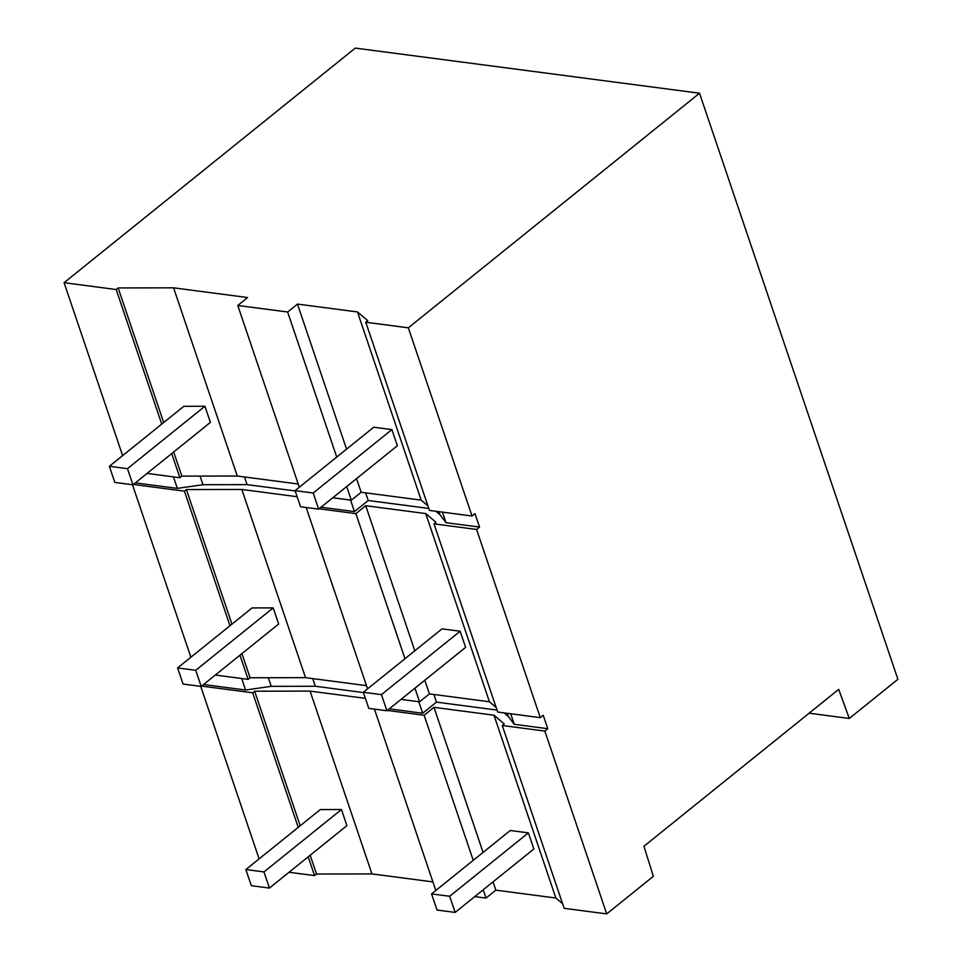 <?xml version="1.0" encoding="UTF-8"?>
<svg xmlns="http://www.w3.org/2000/svg" width="962" height="962" viewBox="0 0 962 962"><rect width="100%" height="100%" fill="white"/><g stroke="black" fill="none" stroke-linecap="round" stroke-linejoin="round"><path stroke-width="1.44" d="M849.29 718.47L838.708 689.357L643.927 846.283L653.366 876.31L606.709 913.9L544.841 731.084L547.787 728.703L543.241 715.271L540.283 717.64L476.587 529.449L479.533 527.08L474.987 513.636L472.041 516.017L408.333 327.826L699.53 93.218L897.907 679.304L849.29 718.47L809.102 713.203M606.709 913.9L564.141 908.32L502.26 725.504L504.22 723.917L493.975 715.199L433.958 707.335L483.068 852.416M562.59 903.739L555.856 898.015L495.839 890.151L486.002 898.075L474.759 896.608M432.912 881.901L371.957 873.917L316.522 874.025L314.562 875.6L289.057 872.257M486.002 898.075L483.201 889.802M473.232 860.341L424.122 715.259L387.313 710.437M435.81 890.475L374.434 709.138M298.232 827.368L252.681 692.796L201.599 686.098M259.115 858.874L200.721 686.363M314.562 875.6L308.201 856.829M699.53 93.218L355.291 48.1L64.093 282.696L122.619 455.615M132.479 484.74L190.873 657.238M316.522 874.025L310.173 855.242M300.192 825.781L254.641 691.209L252.681 692.796M371.957 873.917L310.077 691.101L254.641 691.209M310.077 691.101L365.38 698.352M495.839 890.151L493.037 881.877M424.122 715.259L433.958 707.335M555.856 898.015L493.975 715.199M544.841 731.084L502.26 725.504M547.787 728.703L514.273 724.314L510.702 713.768M504.124 712.902L508.261 716.425L514.273 724.314M497.029 710.076L436.471 702.14L433.874 694.48M389.285 708.85L422.691 713.239L436.471 702.14M363.432 692.568L315.344 686.255L271.212 686.339L268.302 677.729M203.571 684.511L245.587 690.019L271.212 686.339M408.333 327.826L365.764 322.234L429.461 510.425L472.041 516.017M336.736 457.07L287.626 312.001L297.462 304.076L357.479 311.941L367.724 320.659L365.764 322.234M297.462 304.076L346.573 449.146M356.541 478.619L361.159 492.267L351.322 500.192L346.705 486.544M357.479 311.941L421.176 500.132L361.159 492.267M332.78 497.763L351.322 500.192M287.626 312.001L237.794 305.471L299.314 487.217M237.794 305.471L247.643 297.547L173.581 287.83L237.277 476.022L298.232 484.018M173.581 287.83L118.146 287.939L163.696 422.51M173.677 451.984L181.854 476.13L237.277 476.022M118.146 287.939L116.186 289.526L161.736 424.098M171.705 453.571L179.882 477.717L181.854 476.13M427.91 505.856L421.176 500.132M116.186 289.526L64.093 282.696M147.066 473.412L179.882 477.717M295.178 490.933L247.09 484.632L202.97 484.716L177.345 488.383L173.437 476.875M202.97 484.716L200.048 476.094M247.09 484.632L244.492 476.972M350.553 500.084L354.449 511.604L321.031 507.227M354.449 511.604L368.218 500.505L365.62 492.845M428.787 508.441L368.218 500.505M438.961 511.676L440.019 514.79L435.87 511.267M440.019 514.79L446.019 522.679L442.448 512.133M479.533 527.08L446.019 522.679M177.345 488.383L135.317 482.876M476.587 529.449L434.006 523.869L497.703 712.06L540.283 717.64M404.978 658.705L355.88 513.636L365.716 505.699L425.733 513.576L435.978 522.282L434.006 523.869M365.716 505.699L414.814 650.781M424.795 680.242L429.413 693.891L419.576 701.827L414.959 688.167M425.733 513.576L489.43 701.767L429.413 693.891M401.034 699.386L419.576 701.827M355.88 513.636L319.071 508.802M306.181 507.503L367.568 688.852M366.486 685.653L305.531 677.657L241.823 489.466L297.138 496.717M241.823 489.466L186.4 489.574L231.95 624.146M241.919 653.619L250.096 677.765L305.531 677.657M186.4 489.574L184.427 491.161L229.978 625.733M239.959 655.194L248.124 679.352L250.096 677.765M496.164 707.491L489.43 701.767M184.427 491.161L133.357 484.463M215.32 675.047L248.124 679.352M245.587 690.019L241.69 678.511M315.344 686.255L312.746 678.607M422.691 713.239L418.795 701.719M508.261 716.425L507.202 713.311M245.863 869.552L251.322 885.689L269.444 888.058L346.909 825.649L341.45 809.523L320.334 809.559L245.863 869.552L263.985 871.933L341.45 809.523M263.985 871.933L269.444 888.058M431.577 893.902L437.037 910.028L455.146 912.409L533.85 849.001L528.391 832.864L510.269 830.495L431.577 893.902L449.687 896.271L528.391 832.864M449.687 896.271L455.146 912.409M109.367 466.293L114.827 482.419L132.948 484.8L210.401 422.39L204.942 406.253L183.826 406.301L109.367 466.293L127.477 468.662L204.942 406.253M127.477 468.662L132.948 484.8M295.081 490.632L300.541 506.758L318.65 509.138L397.354 445.731L391.895 429.605L373.773 427.224L295.081 490.632L313.191 493.013L391.895 429.605M313.191 493.013L318.65 509.138M177.609 667.917L183.069 684.054L201.19 686.423L278.655 624.025L273.196 607.888L252.08 607.924L177.609 667.917L195.731 670.298L273.196 607.888M195.731 670.298L201.19 686.423M363.323 692.267L368.783 708.393L386.904 710.774L465.608 647.366L460.149 631.24L442.027 628.859L363.323 692.267L381.445 694.636L460.149 631.24M381.445 694.636L386.904 710.774"/></g></svg>
